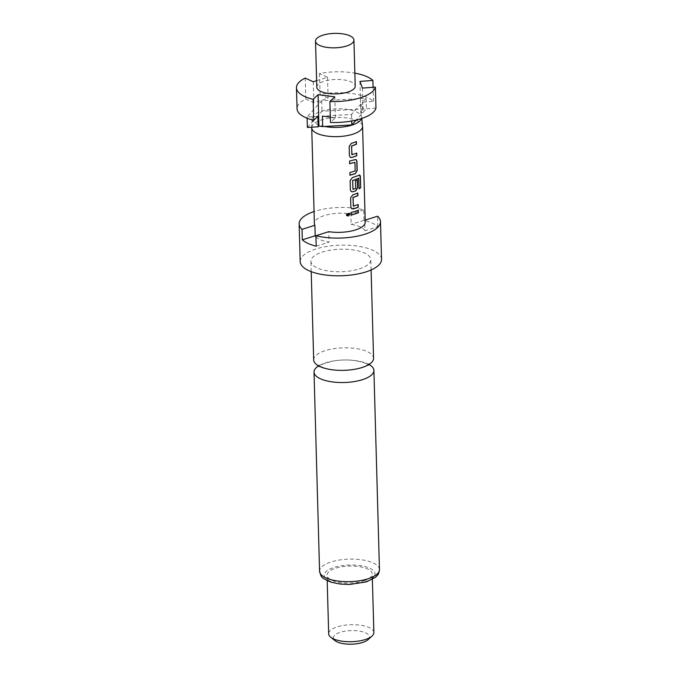 <?xml version="1.0" encoding="UTF-8"?>
<svg xmlns="http://www.w3.org/2000/svg" width="678" height="678" viewBox="0 0 678 678"><rect width="100%" height="100%" fill="white"/><g stroke="black" fill="none" stroke-linecap="round" stroke-linejoin="round"><path stroke-width="0.51" stroke-dasharray="3.39 2.54" d="M346.577 215.375L346.272 214.57L349.128 213.095M313.677 359.925A29.951 11.255 178.4 0 1 325.228 350.645A29.951 11.255 178.4 0 1 367.247 351.611A29.951 11.255 178.4 0 1 373.561 358.255M316.804 87.208A19.213 7.221 178.4 0 1 324.211 81.258A19.213 7.221 178.4 0 1 344.356 79.97A19.213 7.221 178.4 0 1 355.213 86.14M307.363 127.43L313.033 121.142A24.755 9.306 178.4 0 1 312.143 118.514A24.755 9.306 178.4 0 1 321.686 111.107A24.755 9.306 178.4 0 1 349.145 109.709A24.755 9.306 178.4 0 1 360.73 115.031A24.755 9.306 178.4 0 1 361.611 117.133A24.755 9.306 178.4 0 1 361.459 118.582M311.719 127.506A25.433 9.56 178.4 0 1 321.525 119.896A25.433 9.56 178.4 0 1 347.856 118.142A25.433 9.56 178.4 0 1 362.535 126.091M359.247 268.92A29.951 11.255 -1.6 0 0 370.807 259.64A29.951 11.255 -1.6 0 0 353.874 250.021A29.951 11.255 -1.6 0 0 322.474 252.03A29.951 11.255 -1.6 0 0 310.922 261.31A29.951 11.255 -1.6 0 0 327.855 270.929A29.951 11.255 -1.6 0 0 359.247 268.92M381.536 259.343A40.688 15.289 -1.6 0 0 358.535 246.275A40.688 15.289 -1.6 0 0 315.88 249.004A40.688 15.289 -1.6 0 0 300.193 261.615M365.23 222.07A25.433 9.56 -1.6 0 0 364.722 220.282L365.01 230.749L377.883 226.672A40.688 15.289 178.4 0 0 364.001 220.299L363.705 209.833A40.688 15.289 -1.6 0 0 314.829 211.307A40.688 15.289 -1.6 0 0 314.058 211.561M377.883 226.672L377.587 216.206M368.976 364.467A29.951 11.255 -1.6 0 0 367.586 363.772A29.951 11.255 -1.6 0 0 325.567 362.815A29.951 11.255 -1.6 0 0 318.601 365.883M373.866 632.574A22.603 8.492 -1.6 0 0 361.094 625.319A22.603 8.492 -1.6 0 0 337.398 626.828A22.603 8.492 -1.6 0 0 328.677 633.837M363.518 580.944A22.603 8.492 -1.6 0 0 372.23 573.944A22.603 8.492 -1.6 0 0 359.459 566.681A22.603 8.492 -1.6 0 0 335.754 568.198A22.603 8.492 -1.6 0 0 327.042 575.207A22.603 8.492 -1.6 0 0 339.814 582.461A22.603 8.492 -1.6 0 0 363.518 580.944M367.993 639.685A18.086 6.797 -1.6 0 0 362.45 631.752A18.086 6.797 -1.6 0 0 340.288 632.294A18.086 6.797 -1.6 0 0 334.94 640.608M365.01 230.749A25.433 9.56 -1.6 0 0 351.136 224.376L350.84 213.909A25.433 9.56 -1.6 0 0 324.194 215.612A25.433 9.56 -1.6 0 0 314.389 223.494M315.94 236.808A25.433 9.56 -1.6 0 0 329.067 242.131L328.779 231.664M364.001 220.299L351.136 224.376M363.705 209.833L350.84 213.909M316.202 246.207L329.067 242.131M364.722 220.282L365.179 220.138M317.88 116.353L307.075 116.963L321.677 100.759L366.112 98.268L362.561 102.209L373.485 101.378A39.561 14.865 -1.6 0 0 320.084 94.496L328.11 98.183L313.846 102.7L305.812 99.013A39.561 14.865 -1.6 0 0 297.049 108.717M366.112 98.268L366.408 108.734L362.857 112.675L362.561 102.209M307.075 116.963L307.109 118.235M305.812 99.013L305.227 78.072M375.968 108.048L363.018 109.039L361.086 103.844L361.374 114.311L360.823 112.828L362.857 112.675M361.374 114.311L356.204 120.057M324.626 126.464A24.755 9.306 178.4 0 1 313.033 121.142L321.965 111.234L366.408 108.734M330.33 117.124L335.398 117.777L330.474 122.455M361.086 103.844L351.509 114.463L322.372 116.099M351.509 114.463L351.696 120.998M321.677 100.759L321.965 111.234M316.618 80.699L327.525 77.241L319.499 73.555A39.561 14.865 178.4 0 1 354.848 73.148M373.485 101.378L373.095 87.284M319.499 73.555L320.084 94.496M313.261 81.758L313.846 102.7M327.525 77.241L328.11 98.183M334.813 96.844L335.398 117.777M359.95 81.419L360.823 112.828M362.433 88.098L363.018 109.039M351.077 215.062L351.009 212.519M350.899 212.443L358.315 210.197M351.628 208.68L350.857 207.061M353.17 206.036L358.154 204.57M350.755 206.993L350.492 197.756L352.704 194.739L357.831 193.052M359.111 188.628L358.823 178.331M351.145 191.527L350.272 189.84L350.018 180.611L352.221 177.585L358.848 175.17M358.67 175.119L359.526 175.102M352.704 189.179L355.526 188.281L355.314 180.78L357.467 180.034M349.645 163.61L349.467 160.991L355.009 159.508M354.857 159.449L356.009 159.525M349.967 175.136L349.789 172.517L355.035 170.848L354.95 162.373M350.187 157.228L349.416 155.618M351.738 154.592L356.721 153.126M349.314 155.542L349.06 146.312L351.263 143.287L356.399 141.6M365.247 581.741A25.433 9.56 -1.6 0 0 369.696 568.223A25.433 9.56 -1.6 0 0 334.025 567.401A25.433 9.56 -1.6 0 0 329.576 580.927A25.433 9.56 -1.6 0 0 365.247 581.741M379.46 569.554A29.951 11.255 -1.6 0 0 362.527 559.935A29.951 11.255 -1.6 0 0 331.127 561.943A29.951 11.255 -1.6 0 0 319.575 571.223M368.646 364.484L368.815 363.603L366.154 365.595C363.205 367.154 359.306 368.374 354.45 369.247C340.754 371.112 329.822 370.332 321.652 366.917L318.711 365.001L318.762 366.747C319.787 367.137 315.295 365.45 333.135 361.103C344.526 359.001 355.458 359.781 365.925 363.433L368.857 365.349L368.646 364.484M361.611 117.133L361.755 118.489M371.095 269.988L370.807 259.64M372.383 579.41L372.23 573.944M327.194 580.673L327.042 575.207M311.21 271.658L310.922 261.31M312.143 118.514L311.736 127.184"/><path stroke-width="1.02" d="M346.339 214.655L349.178 213.138L349.662 214.121C348.636 216.401 347.526 216.579 346.339 214.655L346.636 215.451L349.568 214.045L349.128 213.095M371.095 269.988L373.561 358.255A29.951 11.255 178.4 0 1 362.01 367.535A29.951 11.255 178.4 0 1 319.991 366.578A29.951 11.255 178.4 0 1 313.677 359.925L311.21 271.658M322.923 35.188A19.213 7.221 178.4 0 1 343.068 33.9A19.213 7.221 178.4 0 1 353.924 40.07A19.213 7.221 178.4 0 1 346.517 46.028A19.213 7.221 178.4 0 1 326.372 47.316A19.213 7.221 178.4 0 1 315.516 41.146A19.213 7.221 178.4 0 1 322.923 35.188M353.924 40.07L355.213 86.14A19.213 7.221 178.4 0 1 347.806 92.089A19.213 7.221 178.4 0 1 327.66 93.378A19.213 7.221 178.4 0 1 316.804 87.208L315.516 41.146M361.459 118.582A24.755 9.306 178.4 0 1 352.085 125.066A24.755 9.306 178.4 0 1 324.626 126.464L322.669 126.574L322.372 116.099L330.33 117.124M361.755 118.489L362.535 126.091A25.433 9.56 178.4 0 1 362.561 126.354A25.433 9.56 178.4 0 1 352.746 134.236A25.433 9.56 178.4 0 1 326.093 135.947A25.433 9.56 178.4 0 1 311.719 127.778A25.433 9.56 178.4 0 1 311.719 127.506L311.736 127.184M314.058 211.561A40.688 15.289 -1.6 0 0 299.134 223.918L300.193 261.615A40.688 15.289 -1.6 0 0 323.186 274.675A40.688 15.289 -1.6 0 0 365.84 271.946A40.688 15.289 -1.6 0 0 381.536 259.343L380.485 221.647A40.688 15.289 -1.6 0 0 377.587 216.206L365.179 220.138M311.719 127.778L314.389 223.494A25.433 9.56 -1.6 0 0 314.897 225.291L315.194 235.758L302.329 239.834A40.688 15.289 178.4 0 0 316.202 246.207L315.914 235.732A40.688 15.289 -1.6 0 0 364.789 234.257A40.688 15.289 -1.6 0 0 380.485 221.647M318.601 365.883A29.951 11.255 -1.6 0 0 314.016 372.095A29.951 11.255 -1.6 0 0 320.33 378.739A29.951 11.255 -1.6 0 0 362.349 379.705A29.951 11.255 -1.6 0 0 373.9 370.425A29.951 11.255 -1.6 0 0 368.976 364.467M327.194 580.673L328.677 633.837A22.603 8.492 -1.6 0 0 330.711 637.227A22.603 8.492 -1.6 0 0 365.154 639.583A22.603 8.492 -1.6 0 0 372.027 636.074A22.603 8.492 -1.6 0 0 373.866 632.574L372.383 579.41M330.711 637.227L334.94 640.608A18.086 6.797 -1.6 0 0 362.493 642.49A18.086 6.797 -1.6 0 0 367.993 639.685L372.027 636.074M352.992 142.888L356.399 141.6L356.467 144.236L351.628 146.126L351.865 154.66L356.721 153.126L356.789 155.762L351.78 157.516L350.238 157.262L349.416 155.618L349.162 146.38L351.39 143.355L352.992 142.888M353.467 160.033L356.094 159.55L356.942 161.211L357.204 170.449L355.408 173.67L349.967 175.229L349.89 172.585L355.187 170.907L354.95 162.373L349.645 163.703L349.568 161.067L353.467 160.033M358.848 175.17C359.764 174.814 360.272 175.348 360.374 176.763L360.679 187.84L359.111 188.772L358.704 178.212L352.594 180.712L352.992 189.374L355.679 188.34L355.467 180.84L357.467 180.034L357.679 187.594L355.891 190.815L352.738 191.815L351.196 191.56L350.373 189.916L350.119 180.679L352.348 177.653L359.628 175.119M358.823 178.331L352.738 180.492M354.425 194.332L357.831 193.052L357.908 195.688L353.06 197.578L353.297 206.104L358.154 204.57L358.23 207.214L353.221 208.968L351.679 208.714L350.857 207.061L350.594 197.832L352.823 194.806L354.425 194.332M354.908 211.485L358.315 210.197L358.382 212.841L351.077 215.155L351.009 212.519L354.908 211.485M315.914 235.732L328.779 231.664A25.433 9.56 -1.6 0 0 355.425 229.952A25.433 9.56 -1.6 0 0 365.23 222.07L362.561 126.354M315.194 235.758A25.433 9.56 -1.6 0 0 315.94 236.808M354.95 162.373L349.543 163.635M356.23 141.549L356.297 144.185L351.501 146.058L352.026 154.787M352.611 180.424L352.992 189.374M357.662 193.001L357.738 195.637L352.933 197.51L353.458 206.239M299.134 223.918A40.688 15.289 -1.6 0 0 302.032 229.359L314.897 225.291M302.329 239.834L302.032 229.359M354.848 73.148A39.561 14.865 178.4 0 1 372.9 80.436L359.95 81.419L362.433 88.098L375.383 87.106A39.561 14.865 178.4 0 1 329.889 101.514L334.813 96.844L318.067 94.683L313.143 99.361A39.561 14.865 178.4 0 1 296.464 87.776L297.049 108.717A39.561 14.865 -1.6 0 0 313.728 120.294L317.88 116.353L318.168 126.828L307.363 127.43L307.109 118.235M375.383 87.106L375.968 108.048A39.561 14.865 -1.6 0 1 330.474 122.455L329.889 101.514M313.143 99.361L313.728 120.294M296.464 87.776A39.561 14.865 178.4 0 1 305.227 78.072L313.261 81.758L316.618 80.699M318.168 126.828L318.94 126.091L322.669 126.574M356.204 120.057L351.806 124.938L324.626 126.464M351.696 120.998L351.806 124.938M373.095 87.284L372.9 80.436M318.067 94.683L318.94 126.091M358.145 210.146L358.382 212.841M358.221 212.79L350.975 215.079M357.984 204.519L358.06 207.154L353.221 208.968M353.094 208.9L351.628 208.68M359.526 175.102L360.179 176.721L360.679 187.84M360.484 187.806L358.933 188.73M357.298 179.984L357.509 187.543L355.738 190.755L352.738 191.815M352.619 191.747L351.145 191.527M356.009 159.525L356.772 161.161L357.035 170.398L355.408 173.67M355.255 173.61L349.865 175.153M356.552 153.067L356.62 155.711L351.78 157.516M351.662 157.449L350.187 157.228M367.908 578.834A29.951 11.255 -1.6 0 0 379.46 569.554C378.934 572.918 378.332 574.749 377.646 575.054L375.468 577.334L366.493 581.868L349.56 584.47L340.051 584.038L331.084 582.19C320.186 577.478 321.457 577.207 319.575 571.223A29.951 11.255 -1.6 0 0 336.508 580.843A29.951 11.255 -1.6 0 0 367.908 578.834M318.999 366.467L318.931 365.866M379.46 569.554L373.9 370.425M319.575 571.223L314.016 372.095M368.612 365.078L368.646 364.484"/></g></svg>
